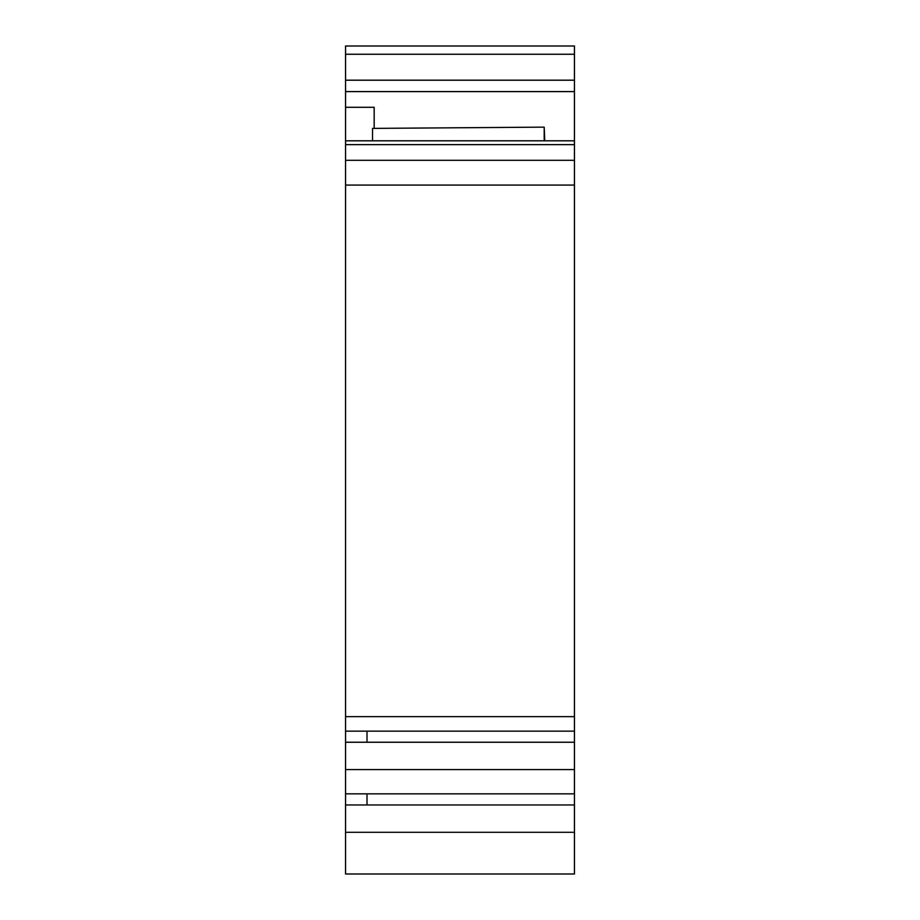 <?xml version="1.0" encoding="UTF-8"?>
<svg xmlns="http://www.w3.org/2000/svg" width="920" height="920" viewBox="0 0 920 920"><rect width="100%" height="100%" fill="white"/><g stroke="black" fill="none" stroke-linecap="round" stroke-linejoin="round"><path stroke-width="1.38" d="M574.448 793.856L345.552 793.856L345.552 769.591L574.448 769.591L574.448 874L345.552 874L345.552 832.301L574.448 832.301M374.164 128.386L374.164 107.295L345.552 107.295L345.552 144.647L574.448 144.647L574.448 769.591M574.448 742.244L345.552 742.244L345.552 769.591M544.766 140.806L544.191 127.132L544.191 140.806M544.191 127.132L372.542 128.398L372.542 140.806M574.448 144.647L574.448 140.806L345.552 140.806M574.448 91.597L574.448 80.189L345.552 80.189L345.552 91.597L574.448 91.597L574.448 140.806M574.448 160.298L345.552 160.298L345.552 144.647M574.448 731.147L345.552 731.147L345.552 716.634L574.448 716.634M367.011 793.856L367.011 804.954L574.448 804.954M345.552 80.189L345.552 46L574.448 46L574.448 80.189M345.552 107.295L345.552 91.597M345.552 160.298L345.552 716.634M367.011 731.147L367.011 742.244M367.011 804.954L345.552 804.954L345.552 832.301M345.552 731.147L345.552 742.244M345.552 793.856L345.552 804.954M345.552 54.257L574.448 54.257M345.552 185.081L574.448 185.081"/></g></svg>
